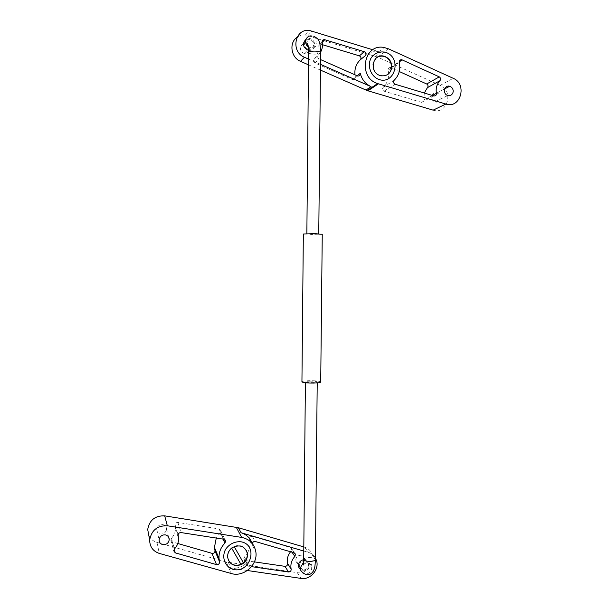 <?xml version="1.0" encoding="UTF-8"?>
<svg xmlns="http://www.w3.org/2000/svg" width="609" height="609" viewBox="0 0 609 609"><rect width="100%" height="100%" fill="white"/><g stroke="black" fill="none" stroke-linecap="round" stroke-linejoin="round"><path stroke-width="0.46" stroke-dasharray="3.04 2.28" d="M431.865 95.963C432.763 93.58 434.415 92.598 436.813 93.01L437.193 93.139C442.34 94.821 440.063 103.697 434.948 101.916L434.704 101.832C432.299 100.652 431.355 98.696 431.865 95.963M308.063 45.294C310.75 50.182 309.494 52.892 304.287 53.425L303.731 53.249C301.128 51.986 300.092 49.93 300.618 47.083C301.463 44.807 303.084 43.772 305.474 43.977L307.035 44.533M307.72 49.025L308.291 49.192C313.841 50.76 315.896 41.618 310.4 39.813L309.494 39.57C307.065 39.357 305.413 40.407 304.553 42.729C304.013 45.629 305.071 47.73 307.72 49.025M376.507 57.809L372.959 63.351C372.206 69.335 374.52 73.461 379.909 75.737L379.97 75.76C382.726 76.528 385.261 76.125 387.575 74.557M320.616 52.153L318.34 55.054C317.259 56.568 317.51 57.863 319.108 58.951L320.547 59.583M372.822 49.778L378.745 51.773C373.66 51.027 369.191 52.336 365.339 55.708M320.494 64.348L308.542 59.073M354.948 74.808L355.329 77.046C355.428 78.972 354.56 79.832 352.74 79.634L314.922 62.978C313.346 61.912 313.095 60.641 314.153 59.149C317.495 55.777 318.735 51.605 317.875 46.642C317.776 44.921 318.537 44.054 320.174 44.031L322.412 44.685M308.489 64.843L320.441 70.088M377.565 57.086L305.375 35.04C302.315 34.789 299.544 35.528 297.07 37.271M424.275 93.017L424.001 99.83C424.062 101.665 423.24 102.502 421.527 102.342L384.058 91.175C382.376 90.193 382.079 88.914 383.175 87.331C387.796 82.717 389.44 77 388.123 70.18C388.002 68.391 388.778 67.523 390.453 67.561L399.268 71.519M433.113 110.153C447.265 115.025 454.154 90.939 440.216 85.359L377.626 57.117M322.252 234.252L303.343 234.069M320.715 381.896C319.382 381.074 315.508 380.678 309.09 380.701C304.926 380.823 302.544 381.15 301.942 381.698M303.693 559.633L304.043 559.595C306.791 559.58 308.573 560.866 309.387 563.454C309.783 567.519 307.964 569.994 303.937 570.884L300.679 570.054M308.588 50.311L309.007 50.357C316.048 51.164 316.589 39.319 309.547 38.527L306.091 39.143M309.912 381.135C306.913 381.234 305.413 381.478 305.413 381.881C306.236 382.399 308.687 382.65 312.752 382.635C315.751 382.536 317.243 382.285 317.236 381.889C316.398 381.371 313.955 381.12 309.912 381.135M314.252 233.886L306.845 234.046L311.366 234.374L318.751 234.206L314.252 233.886M166.318 530.332C165.222 533.088 163.212 534.299 160.289 533.964C158.02 533.309 156.848 531.809 156.772 529.457C157.396 525.986 159.474 524.387 162.999 524.654C165.229 525.293 166.402 526.77 166.508 529.069L166.318 530.332M298.89 564.216L295.768 561.095C295.677 557.159 297.573 555.21 301.455 555.271L304.538 558.316L304.477 560.691C303.442 563.34 301.577 564.513 298.89 564.216M305.299 560.683C301.348 560.63 299.415 562.617 299.514 566.629L302.688 569.803C305.429 570.108 307.324 568.905 308.382 566.203L308.443 563.782L305.299 560.683M243.311 562.587L233.917 546.121L231.519 547.864C228.634 550.346 227.294 553.406 227.507 557.037L228.345 560.135M246.363 550.422C243.531 545.854 239.421 544.492 234.023 546.342L233.917 546.121M252.362 543.593L252.415 544.416L252.057 543.22M247.376 570.511L230.864 568.083C237.061 568.806 242.519 566.918 247.224 562.419L246.523 564.406L248.266 566.172L251.517 566.644M303.777 551.038L308.489 552.416C311.519 553.345 313.833 555.18 315.424 557.905M254.41 561.879L245.442 560.569L243.729 558.834L244.415 556.885L247.254 553.284M247.338 553.147C249.591 549.295 250.436 545.253 249.873 541.02L249.462 538.995C249.553 537.1 250.535 536.232 252.4 536.392L290.455 547.506L291.825 548.975L290.584 551.769M148.832 535.509C150.499 538.973 153.209 541.272 156.962 542.406L226.236 561.962L297.276 572.666C306.251 574.356 315.226 564.223 312.577 555.469C311.359 551.267 308.694 548.496 304.584 547.156L303.815 546.928M177.798 543.502L172.317 541.919L170.794 539.886L171.472 538.265C174.121 535.41 175.468 532.114 175.521 528.384L175.088 524.813C175.308 523.2 176.245 522.4 177.889 522.438L219.065 528.947L220.808 530.797L220.1 532.677L216.264 538.051M320.486 44.107L322.146 42.409M317.875 46.642L322.123 42.303M314.153 59.149L318.34 55.054M314.922 62.978L319.108 58.951M352.52 79.551L357.392 75.889M355.329 77.046L357.057 75.744M308.017 35.558L312.09 30.99M375.669 56.378L380.945 52.29M384.112 91.19L395.157 84.248M383.175 87.331L394.19 80.243M388.123 70.18L399.329 62.422M390.887 67.706L399.268 61.897M440.216 85.359L453.225 78.31M378.082 56.812L388.504 48.842M421.527 102.342L433.882 95.91M424.001 99.83L432.352 95.453M303.693 559.207C304.074 558.308 305.566 557.745 308.162 557.509C312.173 557.395 314.594 558.011 315.409 559.344L315.409 559.648M303.427 563.66L306.236 562.693C309.007 562.67 310.811 563.972 311.633 566.591C312.029 570.694 310.194 573.198 306.129 574.097C303.305 574.12 301.485 572.787 300.686 570.1M308.329 46.878L311.298 47.959C318.408 48.781 318.964 36.799 311.846 36L311.412 35.946M308.603 52.701C308.976 53.417 310.491 53.881 313.155 54.117C317.266 54.277 319.748 53.836 320.616 52.808L320.616 52.564M244.415 556.885L247.224 562.419M245.442 560.569L248.266 566.172M291.216 551.061L291.977 552.173M290.455 547.506L294.109 552.789M252.4 536.392L255.361 541.53M249.507 539.224L252.415 544.416M304.584 547.156L308.489 552.416M297.276 572.666L301.044 578.413M228.352 562.411L230.864 568.083M219.065 528.947L223.838 539.231M220.1 532.677L223.069 539.11M172.317 541.919L174.273 549.181M156.962 542.406L159.299 553.414M226.236 561.962L231.268 573.511M177.889 522.438L181.063 532.578M175.148 525.331L178.209 535.6M171.472 538.265L174.387 549.059M436.813 93.01L444.73 88.861M304.287 53.425L308.291 49.192M305.474 43.977L309.494 39.57M320.174 44.031L322.092 42.074M352.74 79.634L357.612 75.973M305.375 35.04L309.402 30.45M384.058 91.175L395.112 84.232M390.453 67.561L399.314 61.402M434.948 101.916L447.76 95.491M378.745 51.773L384.195 47.517M303.16 565.114C302.506 564.924 303.876 564.162 307.271 562.83C310.818 563.721 312.402 564.954 312.029 566.522L309.387 563.454M308.565 49.702L310.362 47.806L308.283 46.566M305.406 382.764L305.413 381.881M317.22 382.886L317.236 381.889M314.031 36.365L311.846 36L309.547 38.527M166.508 529.069L168.602 537.085M295.768 561.095L299.514 566.629M304.538 558.316L308.443 563.782M243.729 558.834L246.523 564.406M291.825 548.975L294.627 553.025M249.462 538.995L252.37 544.187M312.577 555.469L316.627 560.874M220.808 530.797L225.026 539.818M156.772 529.457L159.109 539.939M175.088 524.813L178.148 535.067M175.521 528.384L178.597 538.775M170.794 539.886L173.687 550.749M249.873 541.02L255.81 551.678"/><path stroke-width="0.91" d="M450.097 86.379L449.701 86.257C444.441 84.582 442.263 93.702 447.508 95.407L447.76 95.491C450.295 96.009 452.053 95.004 453.02 92.477C453.545 89.652 452.571 87.62 450.097 86.379M307.035 44.533L308.063 45.294M387.575 74.557C394.046 70.416 391.884 58.525 384.279 56.546L383.457 56.332C380.914 55.838 378.6 56.332 376.507 57.809M384.576 56.325C389.981 58.609 392.303 62.742 391.549 68.718C389.699 74.367 385.939 76.643 380.267 75.554L380.199 75.539C368.856 72.555 372.404 53.196 383.754 56.112L384.576 56.325M320.547 59.583L357.612 75.973C359.462 76.178 360.345 75.303 360.246 73.339C361.875 79.566 365.469 83.996 371.033 86.645L320.494 64.348M322.412 44.685L359.371 55.845C361.129 56.827 361.449 58.129 360.33 59.751L365.339 55.708C366.473 54.064 366.154 52.739 364.365 51.735L324.468 39.646C322.8 39.661 322.024 40.552 322.123 42.303C322.8 45.85 322.298 49.139 320.616 52.153M308.542 59.073L304.447 57.261C290.409 51.864 294.756 28.326 309.402 30.45L372.822 49.778M297.07 37.271C288.795 42.706 290.942 57.596 300.511 61.334L308.489 64.843M320.441 70.088L367.151 90.566L433.113 110.153L445.857 104.048L377.595 83.57C357.46 77.488 363.756 43.056 384.195 47.517L388.504 48.842L453.225 78.31C467.636 84.133 460.495 109.125 445.857 104.048M394.19 80.243C393.064 81.88 393.368 83.212 395.112 84.232L433.882 95.91C435.648 96.085 436.508 95.217 436.44 93.306C435.587 88.343 436.767 84.133 439.987 80.677C441 79.185 440.756 77.914 439.256 76.863L401.742 59.712C400.006 59.667 399.207 60.573 399.329 62.422C400.692 69.517 398.979 75.455 394.19 80.243M399.268 71.519L426.711 83.996C428.165 85.001 428.401 86.227 427.419 87.658L424.275 93.017M360.33 59.751C356.219 63.732 354.423 68.748 354.948 74.808M315.112 233.742L322.252 234.252L320.715 381.896C320.737 382.528 318.37 382.924 313.605 383.076C307.134 383.107 303.244 382.711 301.935 381.889L303.343 234.001L315.112 233.742M300.679 570.054L298.547 566.918C298.197 563.074 299.91 560.645 303.693 559.633M306.091 39.143C302.018 43.467 302.681 47.159 308.078 50.212L308.588 50.311M162.763 544.621C166.478 544.865 168.64 543.159 169.233 539.513C169.119 537.115 167.901 535.593 165.587 534.93C162.55 534.58 160.456 535.844 159.307 538.721L159.109 539.939C159.185 542.391 160.403 543.944 162.763 544.621M228.345 560.135C231.199 564.939 235.401 566.347 240.958 564.36L243.311 562.587M234.191 546.623L243.433 562.807C246.341 560.219 247.612 557.083 247.269 553.391L246.363 550.422M232.752 547.384C240.243 544.225 245.13 546.326 247.421 553.688C247.764 557.973 246.089 561.407 242.397 563.98L241.111 564.672C233.894 566.812 229.41 564.368 227.644 557.342C227.454 553.162 229.151 549.843 232.752 547.384M240.844 564.132L231.694 548.13L240.958 564.36M252.057 543.22C250.124 537.945 246.462 534.443 241.073 532.723L303.777 551.038M251.517 566.644L288.514 571.988C290.326 571.92 291.201 570.976 291.155 569.149L291.125 569.019C290.303 564.337 291.551 560.135 294.878 556.413L295.494 554.281L294.109 552.789L255.361 541.53C253.778 541.31 252.773 541.995 252.362 543.593M290.584 551.769C287.775 555.309 286.763 559.191 287.532 563.424L291.155 569.149L287.562 563.561C287.608 565.342 286.748 566.271 284.966 566.34L254.41 561.879M315.424 557.905L316.627 560.874C319.314 569.788 310.179 580.118 301.044 578.413L247.376 570.511M303.815 546.928L238.37 527.729L164.689 515.853C155.097 515.557 149.433 520.101 147.698 529.487L148.832 535.509M224.911 543.106L225.642 541.15L223.838 539.231L181.063 532.578C179.35 532.555 178.376 533.377 178.148 535.067L178.597 538.775C178.544 542.649 177.143 546.083 174.387 549.059L173.687 550.749L175.263 552.858L216.484 564.612C218.38 564.787 219.423 563.926 219.621 562.016L219.027 558.476C218.715 552.629 220.679 547.506 224.911 543.106L223.069 539.11M216.264 538.051L214.437 547.453L215.015 550.863C214.825 552.698 213.82 553.528 211.993 553.345L177.798 543.502M167.338 525.78L241.682 537.42C249.545 539.072 254.257 543.829 255.81 551.678C258.208 564.573 243.775 577.515 231.268 573.511L159.299 553.414C152.943 551.221 149.738 546.753 149.669 540.008C151.481 530.233 157.366 525.491 167.338 525.78L164.689 515.853M386.281 52.541C380.374 50.745 374.307 53.006 370.919 58.297C367.067 65.939 370.782 76.133 378.554 79.345C394.533 85.405 402.275 58.487 386.281 52.541M241.567 541.888C235.302 540.952 228.9 544.05 225.36 549.767C221.341 557.874 225.353 567.436 233.597 569.506C250.543 573.236 258.528 545.504 241.567 541.888M359.371 55.845L364.365 51.735M322.146 42.409L324.787 39.714M357.057 75.744L360.246 73.339M300.511 61.334L304.447 57.261M365.933 90.086L371.033 86.645M399.268 61.897L402.191 59.865M426.711 83.996L439.256 76.863M367.943 90.817L378.41 83.836M432.352 95.453L436.44 93.306M427.419 87.658L439.987 80.677M317.22 382.886L315.409 559.344C315.416 560.379 313.932 561.049 310.955 561.346C306.921 561.46 304.5 560.851 303.693 559.519L303.693 559.207M315.409 559.648C315.005 567.162 314.83 567.687 313.521 570.823C311.922 573.259 310.331 574.493 308.748 574.523C305.048 575.688 300.587 570.778 300.686 570.1C300.26 567.459 301.173 565.312 303.427 563.66M311.412 35.946C305.802 35.223 303.396 43.734 308.329 46.878M318.758 233.856L320.616 52.808C320.638 51.993 319.131 51.438 316.086 51.156C311.953 50.996 309.463 51.43 308.611 52.458L308.603 52.701M284.966 566.34L288.514 571.988M291.977 552.173L294.878 556.413M238.37 527.729L241.073 532.723M214.947 550.49L219.552 561.627M211.993 553.345L216.484 564.612M174.273 549.181L175.263 552.858M236.254 527.257L241.682 537.42M444.73 88.861L449.701 86.257M322.092 42.074L324.468 39.646M399.314 61.402L401.742 59.712M367.151 90.566L377.595 83.57M305.406 382.764L303.693 559.519L303.16 565.114M308.283 46.566C307.05 44.838 306.616 43.84 306.974 43.574C307.956 43.361 308.497 46.322 308.611 52.458L306.852 233.742M298.547 566.918L300.686 570.1M308.565 49.702L308.078 50.212M320.616 52.564C320.06 40.521 319.39 42.942 318.941 40.902C318.781 39.638 317.144 38.123 314.031 36.365M168.602 537.085L169.233 539.513M287.532 563.424L291.125 569.019M294.627 553.025L295.494 554.281M225.026 539.818L225.642 541.15M214.437 547.453L219.027 558.476M215.015 550.863L219.621 562.016M147.698 529.487L149.669 540.008"/></g></svg>
